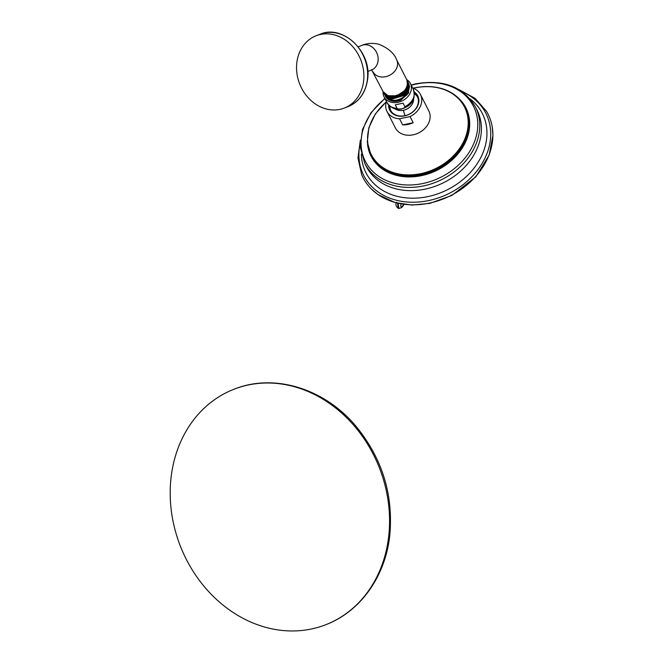<?xml version="1.0" encoding="UTF-8"?>
<svg xmlns="http://www.w3.org/2000/svg" width="664" height="664" viewBox="0 0 664 664"><rect width="100%" height="100%" fill="white"/><g stroke="black" fill="none" stroke-linecap="round" stroke-linejoin="round"><path stroke-width="1" d="M403.795 204.396L402.052 206.57C400.774 207.201 400.467 206.272 401.122 203.798M459.281 89.781L475.134 98.38L486.521 111.32A70.11 55.95 153 0 1 490.82 120.997A70.11 55.95 153 0 1 429.575 203.076A70.11 55.95 153 0 1 367.001 183.961A70.11 55.95 153 0 1 361.706 174.79L357.962 157.966L360.353 140.096M412.709 88.071A18.75 14.965 153 0 1 420.453 94.487L428.828 110.954A18.75 14.965 153 0 1 413.216 134.8A18.75 14.965 153 0 1 395.395 127.953L387.021 111.486A18.75 14.965 153 0 1 386.398 101.443M420.453 94.487A18.75 14.965 153 0 1 410.045 116.557L413.166 122.691A18.75 14.965 153 0 1 407.962 124.467A18.75 14.965 153 0 1 402.658 124.915L399.545 118.781A18.75 14.965 153 0 1 387.021 111.486M410.045 116.557L399.545 118.781M414.253 91.931A15.737 12.558 153 0 1 417.938 105.252A15.737 12.558 153 0 1 404.666 115.868A15.737 12.558 153 0 1 388.614 104.97M413.166 122.691L402.658 124.915M414.444 93.06A15.081 12.035 153 0 1 417.357 96.496A15.081 12.035 153 0 1 404.808 115.685A15.081 12.035 153 0 1 390.473 110.174A15.081 12.035 153 0 1 389.411 105.792M414.502 93.657A15.081 12.035 153 0 1 417.573 96.944M390.706 110.606A15.081 12.035 153 0 1 389.859 106.19M414.51 93.757A14.998 11.969 153 0 1 417.872 97.699M391.137 111.295A14.998 11.969 153 0 1 389.934 106.257M404.841 106.63C405.372 107.286 404.31 108.025 401.645 108.846C398.749 109.203 397.205 109.012 397.039 108.282L395.279 104.829L403.089 103.177L404.841 106.63A14.757 11.778 -27 0 0 413.257 89.15C416.062 98.886 412.269 105.468 401.878 108.904C396.026 110.398 391.054 108.282 386.954 102.53A14.757 11.778 -27 0 0 397.039 108.282M406.683 79.564A14.757 11.778 153 0 1 410.385 83.506A14.757 11.778 153 0 1 398.101 102.281A14.757 11.778 -27 0 1 384.082 96.886L386.954 102.53M383.078 91.557A14.757 11.778 -27 0 0 384.082 96.886M408.46 83.075L408.634 92.977L400.857 100.164A13.247 10.574 153 0 1 385.427 96.205A13.247 10.574 153 0 1 385.411 96.18L391.237 100.679L399.886 100.131L407.19 94.703L409.223 86.859M408.692 83.506L409.638 86.893M385.186 95.699L385.402 96.155M384.854 95.068L390.996 99.849C399.172 102.364 410.269 94.089 409.198 86.021L408.144 82.436M407.829 81.821L408.742 88.777L405.023 95.176L390.805 99.467L384.547 94.446M383.178 91.723L389.511 96.927C396.715 98.064 402.359 95.417 406.434 88.976L405.812 88.644M407.19 80.576L408.094 87.507L404.376 93.906L390.158 98.197L383.916 93.201M388.573 95.732L396.848 95.807L404.21 90.86M406.434 88.976A13.247 10.574 -27 0 0 406.841 79.871A13.247 10.574 -27 0 0 406.642 79.489M384.215 93.823L390.374 98.621L404.6 94.338L408.318 87.947L407.513 81.182M383.584 92.57L389.743 97.384L403.969 93.101L407.688 86.71L406.916 80.02M373.043 71.861A13.247 10.574 153 0 0 379.169 76.592A13.247 10.574 153 0 0 393.511 72.542A13.247 10.574 153 0 0 396.665 59.851L406.459 79.107A13.247 10.574 153 0 1 406.044 88.212A13.247 10.574 153 0 1 388.963 95.848A13.247 10.574 153 0 1 382.837 91.117L371.516 69.678M296.808 62.848A38.811 32.835 68.7 0 1 316.147 35.74A38.811 32.835 68.7 0 1 350.16 43.957A38.811 32.835 68.7 0 1 363.631 80.966A38.811 32.835 -111.3 0 1 344.301 108.074A38.811 32.835 -111.3 0 1 310.279 99.857A38.811 32.835 -111.3 0 1 296.808 62.848M398.151 203.358L398.832 208.479L401.728 207.583L404.144 204.446M397.545 203.217L398.284 208.33L398.84 208.488M171.08 477.474A126.367 106.929 68.7 0 1 234.043 389.22A126.367 106.929 68.7 0 1 344.815 415.963A126.367 106.929 68.7 0 1 388.681 536.495A126.367 106.929 -111.3 0 1 325.717 624.741A126.367 106.929 -111.3 0 1 214.945 597.998A126.367 106.929 -111.3 0 1 171.08 477.474M360.178 143.573A68.516 54.68 -27 0 0 428.853 200.536A68.516 54.68 -27 0 0 488.33 149.574A68.516 54.68 -27 0 0 462.194 91.69M361.349 154.197A65.296 52.107 -27 0 0 427.989 196.577A65.296 52.107 -27 0 0 482.487 153.94A65.296 52.107 -27 0 0 470.095 98.894M425.317 189.091A62.125 49.576 -27 0 0 477.034 110.066L475.407 106.862A62.125 49.576 153 0 1 423.69 185.878A62.125 49.576 153 0 1 364.652 163.178L366.287 166.39A62.125 49.576 153 0 0 425.317 189.091M411.282 85.266A60.673 48.422 153 0 1 415.847 84.145A60.673 48.422 153 0 1 477.673 121.504A60.673 48.422 153 0 1 422.993 183.496A60.673 48.422 153 0 1 364.519 159.609A60.673 48.422 153 0 1 384.979 98.645M367.482 143.656A53.22 42.471 -27 0 0 421.648 175.603A53.22 42.471 -27 0 0 465.481 142.162A53.22 42.471 -27 0 0 457.961 97.65M421.457 174.972A52.829 42.156 -27 0 0 465.439 107.767L465.14 107.17A52.829 42.156 153 0 1 421.159 174.375A52.829 42.156 153 0 1 370.96 155.069L371.259 155.667A52.829 42.156 -27 0 0 421.457 174.972M413.307 88.279A52.315 41.749 153 0 1 414.792 87.947A52.315 41.749 153 0 1 468.112 120.159A52.315 41.749 153 0 1 420.951 173.611A52.315 41.749 153 0 1 370.96 153.94A52.315 41.749 153 0 1 386.224 102.057M414.934 87.872A52.829 42.156 153 0 1 465.14 107.17C455.089 90.329 438.323 83.863 414.842 87.764L413.025 88.179M413.606 99.309A11.271 8.997 153 0 1 403.421 110.29A15.944 3.063 -101.9 0 0 404.957 115.652M394.964 108.796A11.271 8.997 -27 0 0 403.421 110.29M358.162 46.812L361.855 45.376A13.247 11.213 68.7 0 1 368.122 45.102A13.247 11.213 68.7 0 1 378.023 57.22A13.247 11.213 68.7 0 1 371.466 70.069L372.189 69.861M348.06 106.605C359.183 101.791 365.698 92.694 367.607 79.315C372.006 51.825 342.832 23.97 319.907 34.279A38.811 32.835 68.7 0 1 353.92 42.496A38.811 32.835 68.7 0 1 367.391 79.506A38.811 32.835 68.7 0 1 348.06 106.605L344.301 108.074M402.052 206.57A2.183 1.519 44.3 0 1 401.728 207.583M492.323 127.538L492.92 135.431L489.152 155.077L475.839 176.798L451.902 195.407L429.94 203.342L412.078 205.06L395.113 202.578L377.857 194.469L371.4 189.032M475.407 106.862C463.397 86.835 443.602 79.14 416.013 83.772L411.132 84.975M384.829 98.355L370.993 112.689L362.486 129.488L360.262 146.96L364.652 163.178M386.299 101.766L375.409 113.859L368.852 127.72L367.308 141.938L370.96 155.069M410.385 83.506L413.257 89.15M384.107 93.616L384.323 94.031M407.406 80.966L407.621 81.398M383.46 92.346L383.692 92.794M396.665 59.851C394.233 53.311 388.274 48.107 378.771 44.239C372.985 42.803 367.35 43.177 361.855 45.376M367.773 71.505L371.466 70.069M319.907 34.279L316.147 35.74M396.615 202.279C395.304 204.28 395.86 206.297 398.284 208.33M325.717 624.741C360.403 611.627 385.369 576.443 389.76 535.524C393.528 494.846 382.265 458.401 355.962 426.205C324.638 388.589 274.232 372.927 234.043 389.22"/></g></svg>
